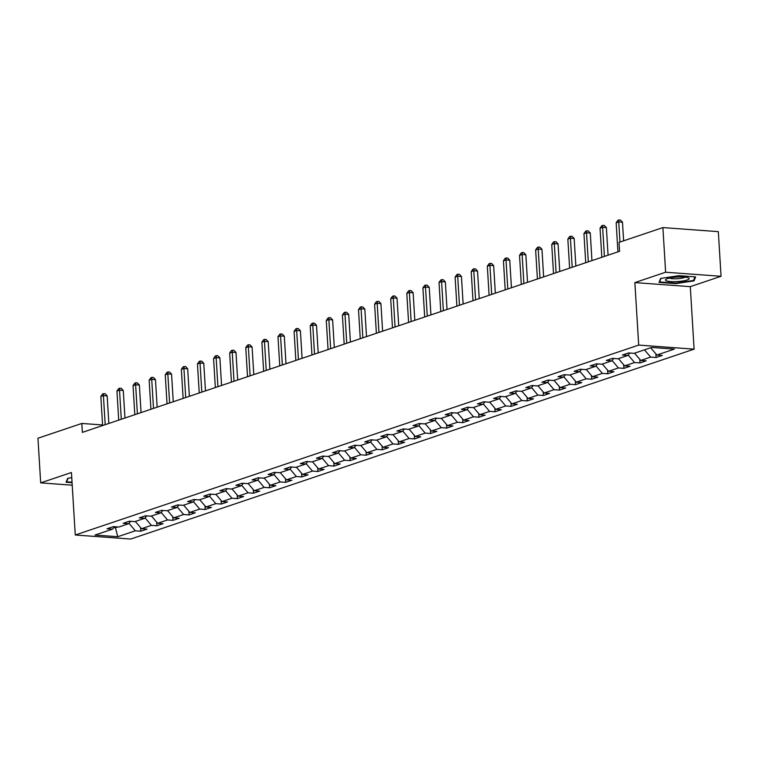 <?xml version="1.0" encoding="UTF-8"?>
<svg xmlns="http://www.w3.org/2000/svg" width="759" height="759" viewBox="0 0 759 759"><rect width="100%" height="100%" fill="white"/><g stroke="black" fill="none" stroke-linecap="round" stroke-linejoin="round"><path stroke-width="1.14" d="M721.05 276.285L665.624 272.225L634.866 282.595L690.292 286.646L721.05 276.285L718.318 231.647L662.901 227.586L619.021 242.377L619.572 251.305L82.37 432.374L81.82 423.446L37.95 438.237L40.682 482.876L72.219 485.181M690.292 286.646L694.106 349.149L130.69 539.051L75.264 535L638.689 345.089L694.106 349.149M117.768 536.708L135.32 530.797L140.785 531.196L146.98 529.108L141.506 528.71L151.421 525.37L156.885 525.769L163.081 523.682L157.616 523.283L167.521 519.943L172.995 520.342L179.181 518.255L173.716 517.856L183.631 514.507L189.095 514.915L195.291 512.828L189.816 512.42L199.731 509.08L205.196 509.488L211.391 507.391L205.926 506.993L215.831 503.653L221.305 504.052L227.491 501.965L222.026 501.566L231.941 498.227L237.406 498.625L243.601 496.538L238.136 496.139L248.041 492.8L253.506 493.198L259.701 491.111L254.237 490.712L264.141 487.373L269.616 487.771L275.811 485.684L270.337 485.286L280.251 481.946L285.716 482.344L291.911 480.257L286.447 479.859L296.352 476.519L301.816 476.918L308.012 474.83L302.547 474.432L312.452 471.092L317.926 471.491L324.121 469.404L318.647 468.996L328.562 465.656L334.026 466.064L340.222 463.977L334.757 463.569L344.662 460.229L350.127 460.628L356.322 458.54L350.857 458.142L360.772 454.802L366.236 455.201L372.432 453.114L366.958 452.715L376.872 449.375L382.337 449.774L388.532 447.687L383.067 447.288L392.972 443.949L398.447 444.347L404.632 442.26L399.168 441.861L409.082 438.522L414.547 438.92L420.742 436.833L415.268 436.434L425.182 433.095L430.647 433.493L436.842 431.406L431.378 431.008L441.283 427.668L446.757 428.067L452.943 425.979L447.478 425.581L457.392 422.241L462.857 422.64L469.053 420.552L463.588 420.144L473.493 416.805L478.957 417.213L485.153 415.126L479.688 414.718L489.593 411.378L495.067 411.776L501.263 409.689L495.788 409.291L505.703 405.951L511.168 406.35L517.363 404.262L511.898 403.864L521.803 400.524L527.268 400.923L533.463 398.836L527.998 398.437L537.903 395.097L543.378 395.496L549.573 393.409L544.099 393.01L554.013 389.671L559.478 390.069L565.673 387.982L560.208 387.583L570.113 384.244L575.578 384.642L581.774 382.555L576.309 382.156L586.223 378.817L591.688 379.215L597.883 377.128L592.409 376.73L602.323 373.381L607.788 373.789L613.984 371.701L608.519 371.293L618.424 367.954L623.898 368.362L630.084 366.265L624.619 365.866L634.533 362.527L639.998 362.925L646.194 360.838L640.719 360.44L650.634 357.1L656.099 357.498L662.294 355.411L656.829 355.013L674.381 349.102L651.611 347.432L634.059 353.352L628.594 352.944L622.399 355.032L627.864 355.44L617.959 358.779L612.485 358.371L606.299 360.459L611.763 360.867L601.849 364.206L596.384 363.808L590.189 365.895L595.654 366.293L585.749 369.633L580.284 369.235L574.089 371.322L579.553 371.72L569.648 375.06L564.174 374.661L557.979 376.749L563.453 377.147L553.539 380.487L548.074 380.088L541.879 382.175L547.343 382.574L537.438 385.914L531.974 385.515L525.778 387.602L531.243 388.001L521.329 391.34L515.864 390.942L509.669 393.029L515.143 393.428L505.228 396.767L499.764 396.369L493.568 398.456L499.033 398.854L489.128 402.204L483.654 401.796L477.468 403.883L482.933 404.291L473.018 407.63L467.553 407.222L461.358 409.319L466.832 409.718L456.918 413.057L451.453 412.659L445.258 414.746L450.723 415.145L440.818 418.484L435.343 418.086L429.158 420.173L434.622 420.571L424.708 423.911L419.243 423.513L413.048 425.6L418.522 425.998L408.608 429.338L403.143 428.939L396.948 431.027L402.412 431.425L392.507 434.765L387.033 434.366L380.847 436.453L386.312 436.852L376.398 440.192L370.933 439.793L364.737 441.88L370.202 442.279L360.297 445.618L354.832 445.22L348.637 447.307L354.102 447.706L344.197 451.055L338.723 450.647L332.527 452.734L338.002 453.142L328.087 456.482L322.622 456.083L316.427 458.17L321.892 458.569L311.987 461.908L306.522 461.51L300.327 463.597L305.792 463.996L295.877 467.335L290.412 466.937L284.217 469.024L289.691 469.423L279.777 472.762L274.312 472.364L268.117 474.451L273.582 474.849L263.677 478.189L258.202 477.791L252.016 479.878L257.481 480.276L247.567 483.616L242.102 483.217L235.907 485.305L241.381 485.703L231.467 489.043L226.002 488.644L219.806 490.731L225.271 491.13L215.366 494.47L209.892 494.071L203.706 496.158L209.171 496.566L199.256 499.906L193.792 499.498L187.596 501.585L193.071 501.993L183.156 505.333L177.691 504.934L171.496 507.021L176.961 507.42L167.056 510.76L161.582 510.361L155.396 512.448L160.861 512.847L150.946 516.186L145.481 515.788L139.286 517.875L144.751 518.274L134.846 521.613L129.381 521.215L123.186 523.302L128.65 523.701L118.746 527.04L113.271 526.642L107.076 528.729L112.55 529.127L94.998 535.048L117.768 536.708L115.472 527.742L117.749 526.974M629.847 353.039L627.864 355.44M650.634 357.1L644.476 349.842M640.719 360.44L634.562 353.182M613.746 358.466L611.763 360.867M634.533 362.527L628.186 355.051M624.619 365.866L618.462 358.609M597.646 363.893L595.654 366.293M618.424 367.954L612.086 360.478M608.519 371.293L602.352 364.035M581.536 369.32L579.553 371.72M602.323 373.381L595.976 365.904M592.409 376.73L586.252 369.462M565.436 374.756L563.453 377.147M586.223 378.817L579.876 371.331M576.309 382.156L570.151 374.889M549.336 380.183L547.343 382.574M570.113 384.244L563.776 376.758M560.208 387.583L554.042 380.316M533.226 385.61L531.243 388.001M554.013 389.671L547.666 382.185M544.099 393.01L537.941 385.743M517.126 391.037L515.143 393.428M537.903 395.097L531.566 387.612M527.998 398.437L521.841 391.17M501.025 396.464L499.033 398.854M521.803 400.524L515.456 393.048M511.898 403.864L505.731 396.596M484.916 401.891L482.933 404.291M505.703 405.951L499.356 398.475M495.788 409.291L489.631 402.033M468.815 407.317L466.832 409.718M489.593 411.378L483.255 403.902M479.688 414.718L473.531 407.46M452.706 412.744L450.723 415.145M473.493 416.805L467.146 409.329M463.588 420.144L457.421 412.887M436.605 418.171L434.622 420.571M457.392 422.241L451.045 414.756M447.478 425.581L441.321 418.313M420.505 423.607L418.522 425.998M441.283 427.668L434.945 420.182M431.378 431.008L425.22 423.74M404.395 429.034L402.412 431.425M425.182 433.095L418.835 425.609M415.268 436.434L409.11 429.167M388.295 434.461L386.312 436.852M409.082 438.522L402.735 431.036M399.168 441.861L393.01 434.594M372.195 439.888L370.202 442.279M392.972 443.949L386.635 436.463M383.067 447.288L376.9 440.021M356.085 445.315L354.102 447.706M376.872 449.375L370.525 441.899M366.958 452.715L360.8 445.457M339.985 450.742L338.002 453.142M360.772 454.802L354.425 447.326M350.857 458.142L344.7 450.884M323.884 456.168L321.892 458.569M344.662 460.229L338.324 452.753M334.757 463.569L328.59 456.311M307.774 461.595L305.792 463.996M328.562 465.656L322.214 458.18M318.647 468.996L312.49 461.738M291.674 467.022L289.691 469.423M312.452 471.092L306.114 463.607M302.547 474.432L296.389 467.164M275.574 472.459L273.582 474.849M296.352 476.519L290.004 469.034M286.447 479.859L280.28 472.591M259.464 477.885L257.481 480.276M280.251 481.946L273.904 474.46M270.337 485.286L264.179 478.018M243.364 483.312L241.381 485.703M264.141 487.373L257.804 479.887M254.237 490.712L248.079 483.445M227.254 488.739L225.271 491.13M248.041 492.8L241.694 485.314M238.136 496.139L231.969 488.872M211.154 494.166L209.171 496.566M231.941 498.227L225.594 490.75M222.026 501.566L215.869 494.308M195.054 499.593L193.071 501.993M215.831 503.653L209.493 496.177M205.926 506.993L199.769 499.735M178.944 505.02L176.961 507.42M199.731 509.08L193.384 501.604M189.816 512.42L183.659 505.162M162.843 510.446L160.861 512.847M183.631 514.507L177.283 507.031M173.716 517.856L167.559 510.589M146.743 515.873L144.751 518.274M167.521 519.943L161.183 512.458M157.616 523.283L151.449 516.016M130.633 521.31L128.65 523.701M151.421 525.37L145.073 517.885M141.506 528.71L135.349 521.442M115.406 526.793L115.472 527.742L113.803 527.619M114.533 526.737L112.55 529.127M135.32 530.797L128.973 523.312M665.624 272.225L662.901 227.586M634.866 282.595L638.689 345.089M75.264 535L71.441 472.506L40.682 482.876M102.579 424.964L81.82 423.446M656.829 355.013L650.672 347.745M140.785 531.196L140.567 527.59M156.885 525.769L156.667 522.164M172.995 520.342L172.767 516.737M189.095 514.915L188.877 511.31M205.196 509.488L204.977 505.883M221.305 504.052L221.078 500.456M237.406 498.625L237.188 495.02M253.506 493.198L253.288 489.593M269.616 487.771L269.388 484.166M285.716 482.344L285.498 478.739M301.816 476.918L301.598 473.312M317.926 471.491L317.708 467.886M334.026 466.064L333.808 462.459M350.127 460.628L349.908 457.032M366.236 455.201L366.018 451.596M382.337 449.774L382.119 446.169M398.447 444.347L398.219 440.742M414.547 438.92L414.329 435.315M430.647 433.493L430.429 429.888M446.757 428.067L446.529 424.461M462.857 422.64L462.639 419.034M478.957 417.213L478.739 413.608M495.067 411.776L494.84 408.181M511.168 406.35L510.949 402.744M527.268 400.923L527.05 397.318M543.378 395.496L543.159 391.891M559.478 390.069L559.26 386.464M575.578 384.642L575.36 381.037M591.688 379.215L591.47 375.61M607.788 373.789L607.57 370.183M623.898 368.362L623.67 364.756M639.998 362.925L639.78 359.33M656.099 357.498L655.88 353.893M71.763 477.677L67.703 478.284L66.08 482.25L72.067 482.696M678.954 275.678L660.643 278.43L659.03 282.395L675.719 283.619L694.03 280.868L695.642 276.902L678.954 275.678M693.935 279.369L694.03 280.868M675.69 283.135L675.719 283.619M108.85 423.446L107.161 395.894L103.414 395.619L105.197 424.679M100.833 396.492L102.588 393.987L103.622 393.636L103.414 395.619L100.833 396.492L102.617 425.552M103.622 393.636L105.121 393.75L107.161 395.894M72.039 482.202L66.631 481.813L68.092 478.227M66.583 481.026L66.631 481.813M667.578 278.581A11.85 2.258 176.5 0 0 666.136 279.208A11.85 2.258 176.5 0 0 671.981 281.627A11.85 2.258 176.5 0 0 687.056 280.005A11.85 2.258 176.5 0 0 688.404 277.851A11.85 2.258 176.5 0 0 678.783 276.959A11.85 2.258 176.5 0 0 667.578 278.581M669.419 278.069A8.112 1.546 176.5 0 0 675.899 278.781A8.112 1.546 176.5 0 0 683.85 277.661A8.112 1.546 176.5 0 0 685.007 277.111M694.959 276.855L693.489 280.469L675.747 283.135L659.58 281.95L661.042 278.363M659.533 281.172L659.58 281.95M124.95 418.019L123.262 390.468L119.524 390.192L121.298 419.253M116.943 391.065L118.698 388.561L119.723 388.21L119.524 390.192L116.943 391.065L118.717 420.125M119.723 388.21L121.222 388.323L123.262 390.468M141.051 412.592L139.371 385.041L135.624 384.766L137.398 413.826M133.043 385.629L134.798 383.134L135.833 382.783L135.624 384.766L133.043 385.629L134.817 414.689M135.833 382.783L137.332 382.897L139.371 385.041M157.16 407.166L155.472 379.604L151.724 379.339L153.508 408.399M149.143 380.202L150.899 377.707L151.933 377.356L151.724 379.339L149.143 380.202L150.927 409.262M151.933 377.356L153.432 377.47L155.472 379.604M173.261 401.739L171.572 374.178L167.834 373.902L169.608 402.972M165.253 374.775L167.008 372.28L168.043 371.929L167.834 373.902L165.253 374.775L167.027 403.835M168.043 371.929L169.532 372.043L171.572 374.178M189.361 396.312L187.682 368.751L183.934 368.476L185.708 397.536M181.354 369.348L183.109 366.853L184.143 366.502L183.934 368.476L181.354 369.348L183.128 398.409M184.143 366.502L185.642 366.606L187.682 368.751M205.471 390.885L203.782 363.324L200.034 363.049L201.818 392.109M197.454 363.922L199.209 361.417L200.243 361.075L200.034 363.049L197.454 363.922L199.237 392.982M200.243 361.075L201.742 361.18L203.782 363.324M221.571 385.449L219.882 357.897L216.144 357.622L217.918 386.682M213.564 358.495L215.319 355.99L216.353 355.648L216.144 357.622L213.564 358.495L215.338 387.555M216.353 355.648L217.852 355.753L219.882 357.897M237.671 380.022L235.992 352.47L232.245 352.195L234.019 381.255M229.664 353.068L231.419 350.563L232.453 350.222L232.245 352.195L229.664 353.068L231.438 382.128M232.453 350.222L233.952 350.326L235.992 352.47M253.781 374.595L252.092 347.043L248.345 346.768L250.128 375.828M245.764 347.641L247.529 345.136L248.554 344.785L248.345 346.768L245.764 347.641L247.548 376.701M248.554 344.785L250.053 344.899L252.092 347.043M269.881 369.168L268.202 341.616L264.455 341.341L266.229 370.401M261.874 342.205L263.629 339.709L264.663 339.358L264.455 341.341L261.874 342.205L263.648 371.274M264.663 339.358L266.162 339.472L268.202 341.616M285.991 363.741L284.302 336.19L280.555 335.914L282.339 364.975M277.974 336.778L279.729 334.283L280.764 333.932L280.555 335.914L277.974 336.778L279.758 365.838M280.764 333.932L282.263 334.045L284.302 336.19M302.091 358.314L300.403 330.753L296.665 330.488L298.439 359.548M294.084 331.351L295.839 328.856L296.864 328.505L296.665 330.488L294.084 331.351L295.858 360.411M296.864 328.505L298.363 328.619L300.403 330.753M318.192 352.888L316.512 325.326L312.765 325.051L314.539 354.121M310.184 325.924L311.94 323.429L312.974 323.078L312.765 325.051L310.184 325.924L311.958 354.984M312.974 323.078L314.473 323.192L316.512 325.326M334.302 347.461L332.613 319.9L328.865 319.624L330.649 348.685M326.285 320.497L328.04 318.002L329.074 317.651L328.865 319.624L326.285 320.497L328.068 349.557M329.074 317.651L330.573 317.755L332.613 319.9M350.402 342.034L348.713 314.473L344.975 314.198L346.749 343.258M342.394 315.07L344.15 312.566L345.174 312.224L344.975 314.198L342.394 315.07L344.169 344.131M345.174 312.224L346.673 312.328L348.713 314.473M366.502 336.598L364.823 309.046L361.075 308.771L362.849 337.831M358.495 309.644L360.25 307.139L361.284 306.797L361.075 308.771L358.495 309.644L360.269 338.704M361.284 306.797L362.783 306.902L364.823 309.046M382.612 331.171L380.923 303.619L377.176 303.344L378.959 332.404M374.595 304.217L376.35 301.712L377.384 301.37L377.176 303.344L374.595 304.217L376.379 333.277M377.384 301.37L378.883 301.475L380.923 303.619M398.712 325.744L397.023 298.192L393.285 297.917L395.059 326.977M390.705 298.79L392.46 296.285L393.494 295.934L393.285 297.917L390.705 298.79L392.479 327.85M393.494 295.934L394.984 296.048L397.023 298.192M414.812 320.317L413.133 292.765L409.386 292.49L411.16 321.55M406.805 293.353L408.56 290.858L409.594 290.507L409.386 292.49L406.805 293.353L408.579 322.423M409.594 290.507L411.093 290.621L413.133 292.765M430.922 314.89L429.233 287.338L425.486 287.063L427.27 316.123M422.905 287.927L424.661 285.431L425.695 285.08L425.486 287.063L422.905 287.927L424.689 316.987M425.695 285.08L427.194 285.194L429.233 287.338M447.023 309.463L445.334 281.902L441.596 281.636L443.37 310.697M439.015 282.5L440.77 280.005L441.804 279.654L441.596 281.636L439.015 282.5L440.789 311.56M441.804 279.654L443.303 279.767L445.334 281.902M463.123 304.036L461.444 276.475L457.696 276.2L459.47 305.26M455.115 277.073L456.871 274.578L457.905 274.227L457.696 276.2L455.115 277.073L456.89 306.133M457.905 274.227L459.404 274.331L461.444 276.475M479.233 298.61L477.544 271.048L473.806 270.773L475.58 299.833M471.216 271.646L472.98 269.151L474.005 268.8L473.806 270.773L471.216 271.646L472.999 300.706M474.005 268.8L475.504 268.904L477.544 271.048M495.333 293.173L493.654 265.622L489.906 265.346L491.68 294.407M487.325 266.219L489.081 263.715L490.115 263.373L489.906 265.346L487.325 266.219L489.1 295.279M490.115 263.373L491.614 263.477L493.654 265.622M511.443 287.746L509.754 260.195L506.006 259.92L507.79 288.98M503.426 260.792L505.181 258.288L506.215 257.946L506.006 259.92L503.426 260.792L505.209 289.853M506.215 257.946L507.714 258.051L509.754 260.195M527.543 282.32L525.854 254.768L522.116 254.493L523.89 283.553M519.535 255.366L521.291 252.861L522.315 252.51L522.116 254.493L519.535 255.366L521.31 284.426M522.315 252.51L523.814 252.624L525.854 254.768M543.643 276.893L541.964 249.341L538.216 249.066L539.991 278.126M535.636 249.939L537.391 247.434L538.425 247.083L538.216 249.066L535.636 249.939L537.41 278.999M538.425 247.083L539.924 247.197L541.964 249.341M559.753 271.466L558.064 243.914L554.317 243.639L556.1 272.699M551.736 244.502L553.491 242.007L554.525 241.656L554.317 243.639L551.736 244.502L553.52 273.563M554.525 241.656L556.024 241.77L558.064 243.914M575.853 266.039L574.165 238.487L570.426 238.212L572.201 267.272M567.846 239.076L569.601 236.58L570.626 236.229L570.426 238.212L567.846 239.076L569.62 268.136M570.626 236.229L572.125 236.343L574.165 238.487M591.954 260.612L590.274 233.051L586.527 232.785L588.301 261.846M583.946 233.649L585.701 231.153L586.735 230.802L586.527 232.785L583.946 233.649L585.72 262.709M586.735 230.802L588.234 230.916L590.274 233.051M608.063 255.185L606.375 227.624L602.627 227.349L604.411 256.409M600.046 228.222L601.802 225.727L602.836 225.376L602.627 227.349L600.046 228.222L601.83 257.282M602.836 225.376L604.335 225.48L606.375 227.624M623.623 240.831L622.475 222.197L618.737 221.922L619.97 242.055M616.156 222.795L617.911 220.29L618.946 219.949L618.737 221.922L616.156 222.795L617.93 251.855M618.946 219.949L620.435 220.053L622.475 222.197"/></g></svg>
